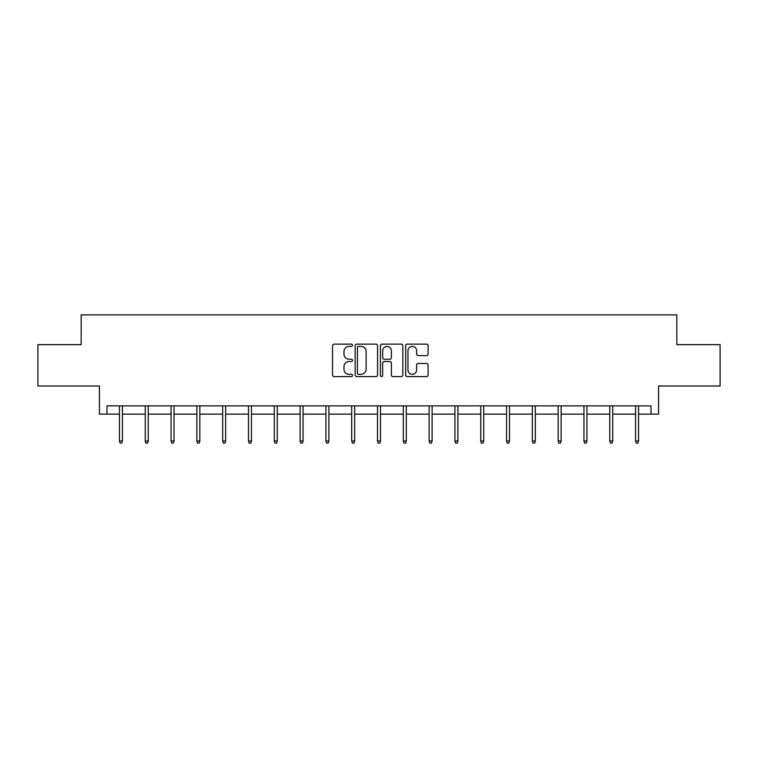 <?xml version="1.0" encoding="UTF-8"?>
<svg xmlns="http://www.w3.org/2000/svg" width="758" height="758" viewBox="0 0 758 758"><rect width="100%" height="100%" fill="white"/><g stroke="black" fill="none" stroke-linecap="round" stroke-linejoin="round"><path stroke-width="1.14" d="M352.536 345.269A1.137 1.137 0 0 0 351.399 344.132L334.145 344.132A1.62 1.62 0 0 0 332.525 345.762L332.525 374.983A1.62 1.62 0 0 0 334.145 376.612L351.399 376.612A1.137 1.137 0 0 0 352.536 375.475A1.137 1.137 0 0 0 351.399 374.338L349.163 374.338A5.192 5.192 0 0 1 343.971 369.146L343.971 366.701A5.192 5.192 0 0 1 349.163 361.509L351.399 361.509A1.137 1.137 0 0 0 352.536 360.372A1.137 1.137 0 0 0 351.399 359.235L349.163 359.235A5.192 5.192 0 0 1 343.971 354.043L343.971 351.608A5.192 5.192 0 0 1 349.163 346.406L351.399 346.406A1.137 1.137 0 0 0 352.536 345.269M106.963 414.133L106.963 405.862L651.037 405.862L651.037 414.133L658.56 414.133L658.56 386.011L720.1 386.011L720.1 344.663L676.847 344.663L676.847 314.883L81.153 314.883L81.153 344.663L37.9 344.663L37.9 386.011L99.44 386.011L99.44 414.133L119.451 414.133M426.451 355.587A1.62 1.62 0 0 0 428.081 353.958L428.081 345.762A1.62 1.62 0 0 0 426.451 344.132L407.292 344.132A1.62 1.62 0 0 0 405.672 345.762L405.672 374.983A1.62 1.62 0 0 0 407.292 376.612L426.451 376.612A1.62 1.62 0 0 0 428.081 374.983L428.081 365.081A1.62 1.62 0 0 0 426.451 363.461L418.255 363.461A1.62 1.62 0 0 0 416.625 365.081L416.625 369.999A4.34 4.34 0 0 1 412.286 374.338A4.34 4.34 0 0 1 407.946 369.999L407.946 350.755A4.34 4.34 0 0 1 412.286 346.406A4.34 4.34 0 0 1 416.625 350.755L416.625 353.958A1.62 1.62 0 0 0 418.255 355.587L426.451 355.587M377.579 345.762A1.62 1.62 0 0 0 375.959 344.132L356.8 344.132A1.62 1.62 0 0 0 355.17 345.762L355.17 374.983A1.62 1.62 0 0 0 356.8 376.612L375.959 376.612A1.62 1.62 0 0 0 377.579 374.983L377.579 345.762M382.041 344.132L401.2 344.132A1.62 1.62 0 0 1 402.83 345.762L402.83 374.983A1.62 1.62 0 0 1 401.2 376.612L393.004 376.612A1.62 1.62 0 0 1 391.384 374.983L391.384 363.129A1.62 1.62 0 0 0 389.754 361.509L384.315 361.509A1.62 1.62 0 0 0 382.695 363.129L382.695 375.475A1.137 1.137 0 0 1 381.558 376.612A1.137 1.137 0 0 1 380.421 375.475L380.421 345.762A1.62 1.62 0 0 1 382.041 344.132M122.426 414.133L145.261 414.133M148.236 414.133L171.062 414.133M174.046 414.133L196.872 414.133M199.847 414.133L222.672 414.133M225.657 414.133L248.482 414.133M251.457 414.133L274.292 414.133M277.267 414.133L300.092 414.133M303.067 414.133L325.902 414.133M328.877 414.133L351.703 414.133M354.687 414.133L377.512 414.133M380.488 414.133L403.313 414.133M406.297 414.133L429.123 414.133M432.098 414.133L454.933 414.133M457.908 414.133L480.733 414.133M483.708 414.133L506.543 414.133M509.518 414.133L532.343 414.133M535.328 414.133L558.153 414.133M561.128 414.133L583.954 414.133M586.938 414.133L609.764 414.133M612.739 414.133L635.574 414.133M638.549 414.133L651.037 414.133M358.581 346.406A1.137 1.137 0 0 0 357.444 347.543L357.444 373.201A1.137 1.137 0 0 0 358.581 374.338L360.941 374.338A5.192 5.192 0 0 0 366.133 369.146L366.133 351.608A5.192 5.192 0 0 0 360.941 346.406L358.581 346.406M391.384 350.831A4.34 4.34 0 0 0 387.035 346.491A4.34 4.34 0 0 0 382.695 350.831L382.695 357.615A1.62 1.62 0 0 0 384.315 359.235L389.754 359.235A1.62 1.62 0 0 0 391.384 357.615L391.384 350.831M119.451 440.966L120.115 443.117L121.773 443.117L122.426 440.966L119.451 440.966L119.451 405.862M122.426 440.966L122.426 405.862M145.261 440.966L145.924 443.117L147.573 443.117L148.236 440.966L145.261 440.966L145.261 405.862M148.236 440.966L148.236 405.862M171.062 440.966L171.725 443.117L173.383 443.117L174.046 440.966L171.062 440.966L171.062 405.862M174.046 440.966L174.046 405.862M196.872 440.966L197.535 443.117L199.183 443.117L199.847 440.966L196.872 440.966L196.872 405.862M199.847 440.966L199.847 405.862M222.672 440.966L223.335 443.117L224.993 443.117L225.657 440.966L222.672 440.966L222.672 405.862M225.657 440.966L225.657 405.862M248.482 440.966L249.145 443.117L250.794 443.117L251.457 440.966L248.482 440.966L248.482 405.862M251.457 440.966L251.457 405.862M274.292 440.966L274.946 443.117L276.604 443.117L277.267 440.966L274.292 440.966L274.292 405.862M277.267 440.966L277.267 405.862M300.092 440.966L300.755 443.117L302.414 443.117L303.067 440.966L300.092 440.966L300.092 405.862M303.067 440.966L303.067 405.862M325.902 440.966L326.565 443.117L328.214 443.117L328.877 440.966L325.902 440.966L325.902 405.862M328.877 440.966L328.877 405.862M351.703 440.966L352.366 443.117L354.024 443.117L354.687 440.966L351.703 440.966L351.703 405.862M354.687 440.966L354.687 405.862M377.512 440.966L378.176 443.117L379.824 443.117L380.488 440.966L377.512 440.966L377.512 405.862M380.488 440.966L380.488 405.862M403.313 440.966L403.976 443.117L405.634 443.117L406.297 440.966L403.313 440.966L403.313 405.862M406.297 440.966L406.297 405.862M429.123 440.966L429.786 443.117L431.435 443.117L432.098 440.966L429.123 440.966L429.123 405.862M432.098 440.966L432.098 405.862M454.933 440.966L455.586 443.117L457.245 443.117L457.908 440.966L454.933 440.966L454.933 405.862M457.908 440.966L457.908 405.862M480.733 440.966L481.396 443.117L483.054 443.117L483.708 440.966L480.733 440.966L480.733 405.862M483.708 440.966L483.708 405.862M506.543 440.966L507.206 443.117L508.855 443.117L509.518 440.966L506.543 440.966L506.543 405.862M509.518 440.966L509.518 405.862M532.343 440.966L533.007 443.117L534.665 443.117L535.328 440.966L532.343 440.966L532.343 405.862M535.328 440.966L535.328 405.862M558.153 440.966L558.817 443.117L560.465 443.117L561.128 440.966L558.153 440.966L558.153 405.862M561.128 440.966L561.128 405.862M583.954 440.966L584.617 443.117L586.275 443.117L586.938 440.966L583.954 440.966L583.954 405.862M586.938 440.966L586.938 405.862M609.764 440.966L610.427 443.117L612.076 443.117L612.739 440.966L609.764 440.966L609.764 405.862M612.739 440.966L612.739 405.862M635.574 440.966L636.227 443.117L637.885 443.117L638.549 440.966L635.574 440.966L635.574 405.862M638.549 440.966L638.549 405.862"/></g></svg>

